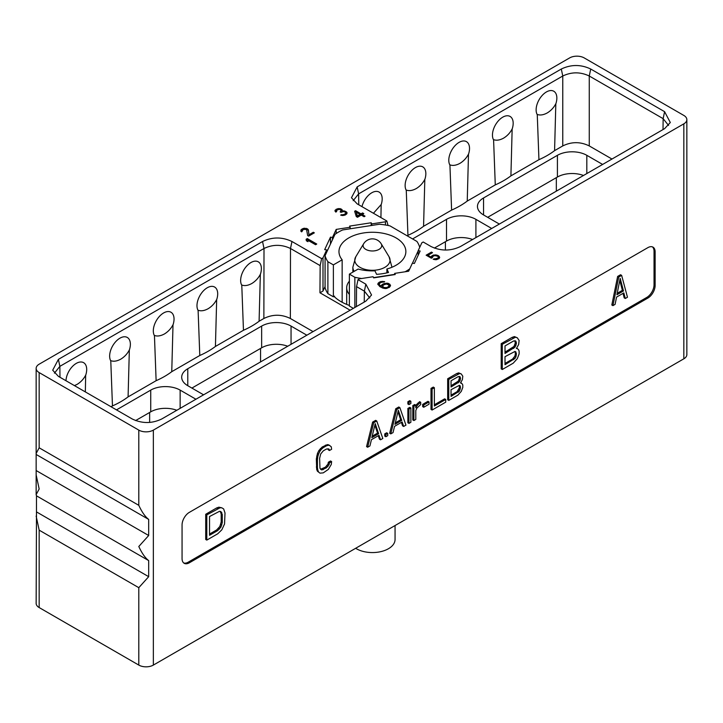 <?xml version="1.0" encoding="UTF-8"?>
<svg xmlns="http://www.w3.org/2000/svg" width="723" height="723" viewBox="0 0 723 723"><rect width="100%" height="100%" fill="white"/><g stroke="black" fill="none" stroke-linecap="round" stroke-linejoin="round"><path stroke-width="1.08" d="M686.85 119.638A10.294 5.947 0 0 0 683.831 115.436L584.202 57.912A10.294 5.947 0 0 0 569.643 57.912L39.169 364.184A10.294 5.947 0 0 0 36.15 368.387A10.294 5.947 0 0 0 39.169 372.589L138.798 430.113A10.294 5.947 0 0 0 153.357 430.113L683.831 123.841A10.294 5.947 0 0 0 686.85 119.638L686.85 354.613A10.294 5.947 180 0 1 683.831 358.816L153.357 665.088A10.294 5.947 180 0 1 138.798 665.088L39.169 607.564A10.294 5.947 180 0 1 36.15 603.362L36.484 511.902L148.685 576.683L138.798 587.682L138.798 665.088M347.067 212.779L344.564 210.971L342.449 211.026L342.187 209.787L340.181 208.622L336.403 209.173L334.957 210.709L335.779 212.092L336.566 211.64L336.936 210.032L339.43 209.281L341.247 210.33L340.153 211.893L340.967 212.354L343.615 211.523L345.54 212.264L345.757 213.303L344.229 214.424L340.65 215.093L342.331 215.517L345.079 215.093L346.769 213.881L347.067 212.779M307.655 235.535L308.667 236.114L314.342 232.842L313.33 232.255L308.92 234.803L308.432 229.977L307.492 228.884L303.66 228.314L300.976 229.86L300.931 231.288L301.572 231.839L303.362 229.417L306.552 229.435L307.655 235.535M316.755 244.049L307.302 238.581L306.118 239.268L306.344 240.768L307.953 241.69L307.727 240.199L315.58 244.726L316.755 244.049M354.632 211.252L356.285 216.575L357.496 217.28L361.274 215.093L364.094 216.719L365.043 216.168L362.223 214.541L363.805 213.637L362.594 212.933L361.012 213.845L355.58 210.709L354.632 211.252M432.462 257.578L432.923 256.385L434.704 255.59L437.659 256.204L438.391 257.18L437.894 258.165L433.176 259.259L435.571 259.738L438.897 258.744L439.674 257.37L438.644 255.87L436.52 255.002L432.86 255.255L431.143 257.18L427.926 255.318L432.499 252.679L431.486 252.101L426.127 255.192L431.36 258.21L432.462 257.578M387.32 283.181L383.344 283.841L381.572 285.097L381.193 286.245L379.376 284.745L379.358 283.588L380.931 282.449L384.699 281.672L380.913 281.527L378.933 282.44L377.768 284.04L379.81 286.579L382.829 288.097L385.621 288.576L389.381 287.329L390.547 285.73L388.712 283.533L387.32 283.181L387.257 284.022M358.012 279.647L359.394 278.852L373.113 276.728L373.646 277.876L395.219 274.532L394.686 273.384L408.64 271.233L412.372 263.172L414.36 263.479L420.144 251.026L418.156 250.718L421.834 242.801L423.208 242.006L431.035 246.525C440.849 251.188 450.655 251.188 460.461 246.516L664.6 128.658L670.302 122.512L664.6 111.676L590.718 69.028C580.912 64.356 571.116 64.356 561.31 69.028L357.171 186.886L351.459 197.741L357.162 203.868L386.823 220.994L385.44 221.789L371.721 223.913L371.188 222.765L349.616 226.1L350.149 227.248L336.195 229.408L332.463 237.46L330.474 237.153L324.69 249.607L326.679 249.914L323 257.84L321.627 258.635L291.965 241.509C282.151 236.837 272.345 236.837 262.539 241.518L58.4 359.376L52.698 370.212L58.4 376.358L132.282 419.006C142.088 423.678 151.884 423.678 161.69 419.006L365.829 301.148L371.55 295.011L365.838 284.166L358.012 279.647L356.547 286.624L356.403 306.588M647.844 298.075A10.294 5.947 120 0 0 655.128 285.468L655.128 251.857A10.294 5.947 120 0 0 652.996 247.139A10.294 5.947 120 0 0 647.844 247.655L189.345 512.363A10.294 5.947 120 0 0 182.06 524.97L182.06 558.59A10.294 5.947 120 0 0 184.193 563.298A10.294 5.947 120 0 0 189.345 562.792L647.844 298.075L646.751 297.442A10.294 5.947 120 0 0 654.035 284.835L654.035 251.224A10.294 5.947 120 0 0 652.417 246.877M138.798 430.113L138.798 505.332C141.925 512.092 145.224 516.791 148.685 519.421L148.685 535.508L138.798 546.507C141.925 553.267 145.224 557.966 148.685 560.605L148.685 576.683M138.798 587.682L39.169 530.158L36.15 516.095M148.685 560.605L36.484 495.824L36.484 511.902M36.484 495.824L36.15 494.649L39.169 488.983L36.15 474.912L36.15 453.475L39.169 447.808L138.798 505.332M148.685 519.421L36.484 454.65M148.685 535.508L36.484 470.727M183.678 562.937A10.294 5.947 120 0 0 188.251 562.16L646.751 297.442M221.816 507.826L218.906 507.175L216.638 507.953L205.721 514.261L205.721 539.466L206.805 540.099L217.722 533.8L221.816 529.823L224.546 523.958L225.007 512.969L223.642 508.929L221.816 507.826L220 507.808L206.805 514.884L206.805 540.099M328.043 448.703L328.35 449.896L329.444 450.519L331.622 449.263L331.261 446.787L328.712 444.853L327.257 444.627L322.16 447.031L318.888 450.528L317.433 453.511L316.34 458.969L316.701 469.489L317.433 471.215L319.982 473.149L323.253 472.869L328.35 469.39L331.261 464.491L331.622 461.599L330.528 460.967L328.35 462.232L327.989 464.049L325.44 467.13L320.551 469.263M517.297 337.777L514.387 336.584L512.119 337.361L501.202 343.66L501.202 368.875L502.286 369.507L513.203 363.199L517.297 358.689L519.123 353.89L519.123 351.206L518.662 349.86L517.297 348.504L516.394 348.486L518.662 344.491L519.123 340.479L517.297 337.777L515.481 337.216L502.286 344.293L502.286 369.507M621.644 275.382L620.551 274.749L617.641 276.43L611.821 305.007L612.914 305.639L615.092 304.374L616.556 297.099L623.832 292.896L625.287 298.491L627.465 297.234L621.644 275.382L618.734 277.063L612.914 305.639M623.027 293.366L624.193 297.867L625.287 298.491M376.746 420.976L375.653 420.343L372.625 422.096L366.561 446.606L367.646 447.239L369.923 445.928L371.441 439.683L379.024 435.309L380.542 439.801L382.81 438.481L376.746 420.976L373.719 422.729L367.646 447.239M378.283 435.734L379.448 439.168L380.542 439.801M387.736 433.402L386.651 432.779L384.753 433.872L384.753 436.105L385.847 436.737L387.736 435.644L387.736 433.402L385.847 434.496L385.847 436.737M399.873 407.627L398.78 406.995L395.743 408.748L389.679 433.258L390.772 433.89L393.05 432.58L394.559 426.335L402.142 421.961L403.66 426.453L405.937 425.133L399.873 407.627L396.837 409.381L390.772 433.89M401.41 422.386L402.566 425.82L403.66 426.453M410.863 407.989L409.769 407.356L407.871 408.45L407.871 422.756L408.965 423.389L410.863 422.286L410.863 407.989L408.965 409.082L408.965 423.389M410.863 401.283L409.769 400.65L407.871 401.744L407.871 403.976L408.965 404.609L410.863 403.515L410.863 401.283L408.965 402.377L408.965 404.609M415.788 406.055L416.547 406.489L415.788 407.826L415.788 405.142L414.695 404.509L412.806 405.603L412.806 419.909L413.89 420.542L415.788 419.448L415.788 410.501L416.927 408.061L420.714 404.528L420.714 402.295L419.629 401.663L415.788 405.404M429.055 401.952L427.962 401.319L422.657 404.383L422.657 406.624L423.75 407.248L429.055 404.184L429.055 401.952L423.75 405.016L423.75 407.248M434.36 387.709L433.276 387.085L430.998 388.396L430.998 409.408L432.092 410.031L445.739 402.16L445.739 399.476L434.36 406.037L434.36 387.709L432.092 389.028L432.092 410.031M445.739 399.476L444.645 398.843L434.36 404.781M461.274 373.963L458.671 372.869L456.773 373.511L447.673 378.762L447.673 399.774L448.766 400.406L457.867 395.156L461.274 391.396L462.792 387.392L462.792 385.16L462.413 384.03L460.515 382.892L462.413 379.566L462.792 376.213L461.274 373.963L459.756 373.493L448.766 379.394L448.766 400.406M216.638 507.953L217.722 508.585M205.721 514.261L206.805 514.884M218.906 507.175L220 507.808M209.534 516.529L219.548 511.288L220.913 511.577L222.277 514.541L222.277 522.584L220.913 527.13L217.722 530.574L209.534 535.3L209.534 516.529M220.226 511.432L221.184 513.908L221.184 521.961L219.819 526.498L216.638 529.95L209.534 534.044M220.732 512.029L221.816 512.661M221.184 513.908L222.277 514.541M221.184 521.961L222.277 522.584M220.732 524.365L221.816 524.997M219.819 526.498L220.913 527.13M218.454 528.359L219.548 528.992M216.638 529.95L217.722 530.574M331.622 461.599L329.444 462.865L329.073 464.681L326.534 467.763L321.798 469.959L319.982 468.323L319.62 458.346L320.705 453.954L323.253 450.881L326.534 448.983L329.073 449.128L329.444 450.519M328.35 462.232L329.444 462.865M317.433 471.215L319.982 473.149M316.701 469.489L317.795 470.122L318.527 471.848M316.34 467.022L317.433 467.645L317.795 470.122M316.34 458.969L317.433 459.602L317.433 467.645M316.701 456.077L317.795 456.71L317.433 459.602M317.433 453.511L318.527 454.143L317.795 456.71M318.888 450.528L319.982 451.161L318.527 454.143M320.343 448.612L321.437 449.245L319.982 451.161M322.16 447.031L323.253 447.654L321.437 449.245M325.44 445.133L326.534 445.766L323.253 447.654M327.257 444.627L328.35 445.251L326.534 445.766M329.805 445.485L328.35 445.251M320.705 469.326L321.798 469.959M322.16 469.019L323.253 469.652M325.44 467.13L326.534 467.763M326.895 465.757L327.989 466.38M327.989 464.049L329.073 464.681M516.683 348.143L517.297 348.504M501.202 343.66L502.286 344.293M512.119 337.361L513.203 337.993M514.387 336.584L515.481 337.216M505.015 345.937L513.664 340.949L515.933 341.247L516.394 343.66L515.029 347.13L505.015 353.448L505.015 345.937M516.394 353.321L515.933 356.801L515.029 358.4L505.015 364.708L505.015 356.665L515.029 351.423L516.394 353.321L515.3 352.688L515.3 354.297L516.394 354.93M514.884 340.723L515.3 343.036L513.936 346.498L505.015 352.182M514.993 340.705L515.933 341.247M515.3 341.961L516.394 342.594M515.3 343.036L516.394 343.66M514.848 344.907L515.933 345.531M513.936 346.498L515.029 347.13M512.571 347.826L513.664 348.459M515.3 354.297L514.848 356.168L512.571 359.087L505.015 363.452M514.884 351.45L515.3 352.688M514.848 356.168L515.933 356.801M513.936 357.768L515.029 358.4M512.571 359.087L513.664 359.72M514.993 351.432L515.933 351.974M617.641 276.43L618.734 277.063M620.189 278.373L623.47 290.962L616.918 294.74L620.189 278.373M619.792 280.388L622.376 290.33L623.47 290.962M622.376 290.33L617.198 293.321M372.625 422.096L373.719 422.729M375.228 423.642L378.644 433.737L371.821 437.677L375.228 423.642M374.866 425.151L377.551 433.113L378.644 433.737M377.551 433.113L372.173 436.213M384.753 433.872L385.847 434.496M395.743 408.748L396.837 409.381M398.355 410.293L401.762 420.388L394.939 424.329L398.355 410.293M397.984 411.803L400.669 419.756L401.762 420.388M400.669 419.756L395.3 422.865M407.871 408.45L408.965 409.082M407.871 401.744L408.965 402.377M412.806 405.603L413.89 406.236L413.89 420.542M415.788 405.142L413.89 406.236M416.593 404.311L417.686 404.943L416.547 406.489M417.731 403.208L418.825 403.841L417.686 404.943M420.714 402.295L418.825 403.841M422.657 404.383L423.75 405.016M430.998 388.396L432.092 389.028M460.768 382.603L461.274 382.901M447.673 378.762L448.766 379.394M456.773 373.511L457.867 374.143M458.671 372.869L459.756 373.493M451.044 380.768L458.246 376.611L460.135 376.855L460.515 378.87L459.385 381.762L451.044 387.022L451.044 380.768M460.515 386.913L459.385 391.152L451.044 396.412L451.044 389.706L459.385 385.341L460.515 386.913L459.43 386.29L459.43 387.627L460.515 388.26M459.123 376.448L459.43 378.237L458.292 381.129L451.044 385.766M459.358 376.403L460.135 376.855M459.43 377.343L460.515 377.975M459.43 378.237L460.515 378.87M459.051 379.801L460.135 380.434M458.292 381.129L459.385 381.762M457.153 382.232L458.246 382.865M459.43 387.627L457.153 391.622L451.044 395.147M459.123 385.386L459.43 386.29M459.051 389.191L460.135 389.814M458.292 390.519L459.385 391.152M457.153 391.622L458.246 392.255M459.358 385.341L460.135 385.793M346.95 213.412L345.151 212.047M346.778 212.255L346.778 213.095M341.446 214.632L341.446 215.355M342.006 214.776L342.006 215.454M342.72 214.821L342.72 215.499M343.235 214.758L343.235 215.472M344.229 214.424L343.85 215.391M345.169 213.872L345.169 214.713L344.229 215.264M345.757 213.303L345.169 214.713M345.874 213.005L345.757 214.144M340.786 211.523L340.786 212.255M341.328 210.745L340.84 212.282M336.276 211.107L336.276 211.803M335.183 210.113L335.074 211.252M336.087 209.354L335.183 210.953M336.403 209.173L336.087 210.194M337.704 208.658L337.704 209.498L336.403 210.013M338.744 208.522L338.744 209.318M338.283 209.426L337.704 209.498M340.181 208.622L340.181 209.417M341.139 209.001L340.759 209.688M341.545 209.227L341.545 210.068L341.139 209.842M342.187 209.787L342.187 210.628L341.545 210.068M342.449 211.107L342.187 210.628M342.449 211.026L342.449 211.667M343.642 210.809L343.642 211.523M344.564 210.971L344.564 211.758M345.522 211.351L345.522 212.191M346.335 211.812L346.335 212.652M302.069 230.854L302.069 231.55M300.976 229.86L300.867 230.999M301.88 229.11L300.976 230.7M302.512 228.739L301.88 229.95M303.66 228.314L303.66 229.155L302.512 229.58M304.69 228.179L304.69 229.019L303.66 229.155M306.127 228.278L306.127 229.119L305.44 229.074M307.094 228.658L307.094 229.498L306.127 229.119M307.492 228.884L307.492 229.724L307.094 229.498M308.143 229.444L308.143 230.285L307.492 229.724M308.432 229.977L308.432 230.818L308.143 230.285M308.92 234.803L308.432 230.818M313.33 232.255L313.33 233.095L308.92 235.644M316.032 244.464L307.302 239.421L306.236 240.036M307.302 238.581L307.302 239.421M307.727 240.199L307.817 241.609M355.58 210.709L354.857 211.966M361.012 213.845L361.012 214.686L355.58 211.55M362.594 212.933L362.594 213.773L361.012 214.686M363.073 214.053L362.594 213.773M362.223 214.541L362.223 215.382L364.311 216.593M360.072 214.397L360.072 215.237L357.388 216.783L356.249 212.182L360.072 214.397L357.388 215.942L356.249 212.182M357.388 215.942L357.388 216.783M431.486 252.101L431.486 252.942L426.859 255.617M427.926 255.318L427.926 256.159L431.143 258.021L431.143 257.18M431.324 256.376L431.143 258.021M431.911 255.806L431.324 257.216M432.86 255.255L432.86 256.096L431.911 256.647M433.854 254.921L433.854 255.761L432.86 256.096M435.246 254.812L435.246 255.562M436.52 255.002L436.52 255.725M437.84 255.4L437.587 256.168M438.644 255.87L438.644 256.71L437.84 256.24M439.34 256.629L439.34 257.469L438.644 256.71M439.548 257.921L439.34 257.469M434.116 258.717L434.116 259.503M435.237 258.997L435.237 259.684M436.114 258.951L436.114 259.693M436.945 258.707L436.584 259.656M437.894 258.165L437.894 259.006L436.945 259.548M438.319 257.677L437.894 259.006M438.391 257.18L438.319 258.518M386.118 283.172L386.118 284.003M388.712 283.533L388.712 284.374L387.32 284.022M389.724 284.112L389.724 284.952L388.712 284.374M390.339 284.925L390.339 285.766L389.724 284.952M378.156 283.127L377.903 284.555M378.933 282.44L378.156 283.967M379.729 281.979L378.933 283.28M380.913 281.527L380.913 282.368L379.729 282.82M382.503 281.31L382.503 282.142M381.491 282.286L380.913 282.368M383.895 281.437L383.895 282.133M379.168 284.166L379.376 284.745M379.783 285.205L379.783 286.046L379.376 285.585M380.795 286.01L380.795 286.85L379.783 286.046M381.193 286.245L381.193 287.085L380.795 286.85M381.572 285.097L381.193 287.085M382.359 284.41L381.572 285.937M383.344 283.841L383.344 284.681L382.359 285.251M384.528 283.389L384.528 284.229L383.344 284.681M385.115 284.148L384.528 284.229M384.311 288.459L382.594 287.438L383.172 285.106L386.335 283.976L388.947 285.025L388.576 286.633L386.398 287.655L383.606 287.411L382.594 286.136M389.155 285.603L388.576 287.474L386.633 288.432M388.965 286.181L388.965 287.022M388.576 286.633L388.576 287.474M387.194 287.429L387.194 288.269M386.398 287.655L386.398 288.468M385.404 287.763L385.404 288.558M384.41 287.646L384.41 288.468M383.606 287.411L383.606 288.251M383 287.058L383 287.899M382.594 286.597L382.594 287.438M369.805 297.957L364.374 291.143L356.547 286.624M243.461 330.275A82.341 47.537 0 0 0 259.096 321.247L260.343 274.297C258.355 278.174 255.508 281.238 251.803 283.515C247.971 285.594 244.627 286.1 241.771 285.025L243.461 330.275L215.427 346.462L216.674 299.512C214.686 303.38 211.839 306.453 208.134 308.721C204.302 310.8 200.958 311.306 198.102 310.23L199.792 355.49L171.758 371.676L173.014 324.726C171.026 328.594 168.179 331.658 164.473 333.936C160.642 336.014 157.298 336.52 154.442 335.445L156.123 380.696L128.088 396.882L129.345 349.932C127.356 353.8 124.51 356.873 120.804 359.141C116.972 361.229 113.628 361.726 110.773 360.66L112.463 405.91L111.026 406.733M54.433 373.158L59.864 366.353L264.003 248.495L263.868 318.491L259.096 321.247M263.868 318.491C272.698 314.171 281.527 314.171 290.357 318.491L313.068 331.604M112.463 405.91A82.341 47.537 0 0 0 128.088 396.882M156.123 380.696A82.341 47.537 0 0 0 171.758 371.676M199.792 355.49A82.341 47.537 0 0 0 215.427 346.462M306.85 335.201L291.053 326.082L291.053 344.32M187.781 368.73L187.781 385.702A20.786 12.002 180 0 1 181.69 377.216A20.786 12.002 180 0 1 187.781 368.73L261.645 326.082A20.786 12.002 180 0 1 291.053 326.082M187.781 385.702L203.579 394.821M195.933 399.232L180.135 390.113A20.786 12.002 180 0 0 150.736 390.113L116.484 409.887M198.102 310.483A14.659 8.513 -60.3 0 1 207.275 287.754A14.659 8.513 -60.3 0 1 216.674 299.647M154.442 335.698A14.659 8.513 -60.3 0 1 163.606 312.96A14.659 8.513 -60.3 0 1 173.014 324.862M110.773 360.904A14.659 8.513 -60.3 0 1 119.946 338.174A14.659 8.513 -60.3 0 1 129.345 350.077M85.341 391.911L85.675 375.147C83.687 379.015 80.84 382.087 77.135 384.356L74.451 385.621M65.983 380.732A14.659 8.513 -60.3 0 1 76.277 363.389A14.659 8.513 -60.3 0 1 85.675 375.282M241.771 285.278A14.659 8.513 -60.3 0 1 250.944 262.539A14.659 8.513 -60.3 0 1 260.343 274.442M262.539 241.518L264.003 248.495C272.833 244.302 281.663 244.302 290.492 248.495L291.965 241.509M321.627 258.635L320.153 265.621L290.492 248.495L290.357 318.491M320.153 265.621L319.955 292.788L350.131 310.212M325.079 286.552L323 291.035L323 257.84M323 291.035L319.955 292.788M326.679 252.21L326.679 249.914M330.474 237.153L330.474 244.04M332.463 239.756L332.463 237.46M336.195 229.408L336.195 233.52M350.149 228.784L350.149 227.248M371.188 222.765L371.188 225.531M371.721 225.449L371.721 223.913M385.44 224.989L385.44 221.789M386.823 220.994L388.061 225.468M554.577 150.655L555.824 103.705C553.836 107.573 550.989 110.646 547.284 112.915C543.452 115.002 540.108 115.499 537.252 114.433L538.942 159.684A82.341 47.537 0 0 0 554.577 150.655L562.765 145.929L562.765 76.005L358.626 193.863L353.195 200.687M537.252 114.677A14.659 8.513 -60.3 0 1 546.425 91.948A14.659 8.513 -60.3 0 1 555.824 103.85M538.942 159.684L510.908 175.87L512.155 128.92C510.167 132.788 507.32 135.861 503.615 138.129C499.783 140.208 496.439 140.714 493.583 139.638L495.273 184.889L467.239 201.075L468.495 154.126C466.507 157.994 463.66 161.066 459.955 163.344C456.123 165.422 452.779 165.919 449.923 164.853L451.604 210.104L423.57 226.29L424.826 179.34C422.838 183.208 419.991 186.281 416.285 188.549C412.453 190.628 409.11 191.134 406.254 190.059L407.944 235.318L407.13 235.779M493.583 139.891A14.659 8.513 -60.3 0 1 502.756 117.162A14.659 8.513 -60.3 0 1 512.155 129.056M449.923 165.106A14.659 8.513 -60.3 0 1 459.087 142.368A14.659 8.513 -60.3 0 1 468.495 154.27M406.254 190.312A14.659 8.513 -60.3 0 1 415.427 167.582A14.659 8.513 -60.3 0 1 424.826 179.476M380.931 217.596L381.157 204.546L373.43 213.267M361.97 206.651A14.659 8.513 -60.3 0 1 371.758 192.788A14.659 8.513 -60.3 0 1 381.157 204.69M407.944 235.318A82.341 47.537 0 0 0 423.57 226.29M451.604 210.104A82.341 47.537 0 0 0 467.239 201.075M495.273 184.889A82.341 47.537 0 0 0 510.908 175.87M562.765 145.929C571.595 141.6 580.433 141.6 589.263 145.929L589.263 76.005L590.718 69.028M611.974 159.042L589.263 145.929M491.703 228.477L475.906 219.349L475.906 237.596M412.589 238.933L446.507 219.349A20.786 12.002 180 0 1 475.906 219.349M602.62 164.437L586.823 155.318A20.786 12.002 180 0 0 557.415 155.318L483.551 197.966L483.551 214.939L499.349 224.058M483.551 214.939A20.786 12.002 180 0 1 477.46 206.453A20.786 12.002 180 0 1 483.551 197.966M561.31 69.028L562.765 76.005C571.595 71.812 580.433 71.812 589.263 76.005L663.136 118.653L668.567 125.459M418.156 255.309L418.156 250.718M394.686 274.623L394.686 273.384M349.381 305.431A44.41 25.639 0 0 1 341.012 301.645A44.41 25.639 0 0 1 334.044 296.421L333.375 296.81L327.89 293.646A47.863 27.628 180 0 1 325.079 287.591L325.079 255.653L334.948 234.388A47.863 27.628 180 0 1 342.639 229.95L379.476 224.247A47.863 27.628 180 0 1 389.977 225.874L416.936 241.446A47.863 27.628 180 0 1 419.72 247.356M353.357 308.35L349.381 306.055L349.381 274.125L358.165 269.046A33.448 19.313 180 0 0 374.957 270.836L376.584 274.333A39.629 22.874 180 0 0 388.513 272.481L386.886 268.992L386.886 272.878M333.375 296.81L333.375 264.88L327.89 261.717L327.89 293.646M327.89 261.717A47.863 27.628 180 0 1 325.079 255.653M334.044 296.421L334.532 296.141L334.532 296.9M333.375 264.88L342.151 259.81L342.151 302.277M342.151 259.81A33.448 19.313 180 0 1 338.97 251.577A33.448 19.313 180 0 1 359.62 233.737A33.448 19.313 180 0 1 396.068 237.921A33.448 19.313 180 0 1 405.865 251.577A33.448 19.313 180 0 1 386.886 268.992M418.156 250.944L412.471 263.19M409.724 268.884A47.863 27.628 180 0 1 405.07 271.785M394.686 274.369L373.538 277.641M361.636 278.5A47.863 27.628 180 0 1 354.857 277.28L349.381 274.125M354.857 277.28L354.857 307.483M349.381 294.424A25.73 14.858 180 0 1 346.688 287.799A25.73 14.858 180 0 1 349.381 281.175M446.507 219.349L446.507 241.075L434.36 248.088M446.507 241.075A20.786 12.002 180 0 1 472.58 239.512M261.645 326.082L261.645 347.799L191.893 388.079M261.645 347.799A20.786 12.002 180 0 1 287.727 346.245M150.736 390.113L150.736 411.839L135.608 420.569M150.736 411.839A20.786 12.002 180 0 1 176.81 410.275M557.415 155.318L557.415 177.036L487.664 217.316M557.415 177.036A20.786 12.002 180 0 1 583.497 175.481M395.056 525.54L395.056 539.494A22.639 13.077 180 0 1 388.432 548.739A22.639 13.077 180 0 1 355.662 548.287M683.831 123.841L683.831 358.816M153.357 430.113L153.357 665.088M39.169 530.158L39.169 607.564M39.169 372.589L39.169 447.808M655.128 285.468L654.035 284.835M189.345 562.792L188.251 562.16M655.128 251.857L654.035 251.224M365.838 284.166L364.374 291.143L364.238 302.069M59.982 377.261L59.864 366.353L58.4 359.376M358.762 204.799L358.626 193.863L357.171 186.886M664.6 111.676L663.136 118.653L663.018 129.562M354.207 271.333A19.557 11.288 180 0 1 352.86 267.221L352.86 272.11M391.974 267.248A19.557 11.288 0 0 0 391.974 267.221L389.055 256.764A17.623 10.176 0 0 1 384.88 267.32A17.623 10.176 180 0 1 363.045 268.739A17.623 10.176 180 0 1 355.779 256.764L352.86 267.221M389.055 256.764L381.22 243.814A9.327 5.386 0 0 1 379.015 249.399A9.327 5.386 180 0 1 367.456 250.149A9.327 5.386 180 0 1 363.615 243.814L355.779 256.764M149.643 412.471L149.643 422.431M260.56 348.432L260.56 361.925M180.135 390.113L180.135 408.359M445.413 241.708L445.413 250.05M586.823 155.318L586.823 173.556M556.33 177.668L556.33 191.161M36.15 368.387L36.15 453.475M36.15 474.912L36.15 494.649M346.688 304.41L346.688 287.799M381.22 243.814A10.294 10.294 0 0 0 363.615 243.814"/></g></svg>
